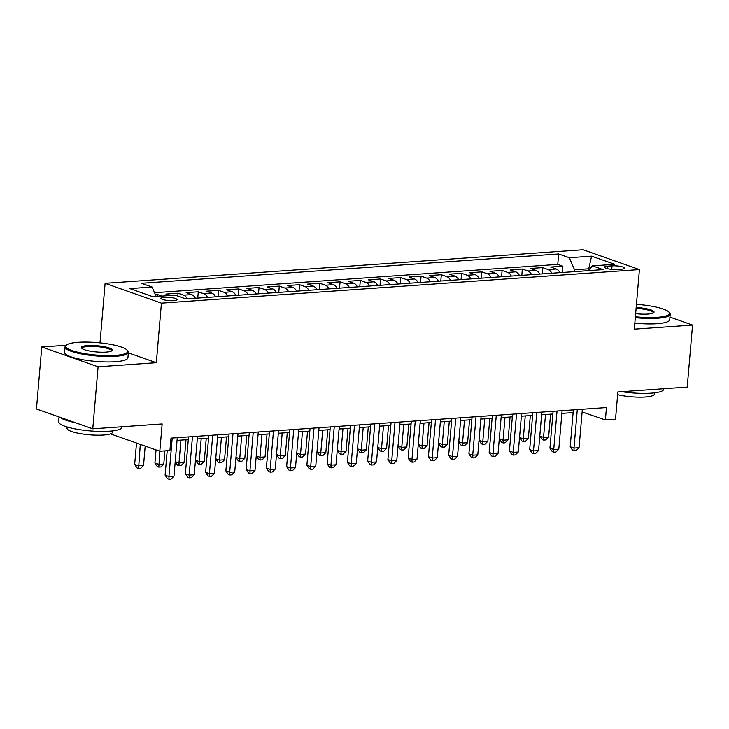 <?xml version="1.0" encoding="UTF-8"?>
<svg xmlns="http://www.w3.org/2000/svg" width="729" height="729" viewBox="0 0 729 729"><rect width="100%" height="100%" fill="white"/><g stroke="black" fill="none" stroke-linecap="round" stroke-linejoin="round"><path stroke-width="1.09" d="M173.83 300.667A8.137 1.64 4.9 0 0 177.065 299.646A8.137 1.64 4.9 0 0 172.636 297.787A8.137 1.64 4.9 0 0 164.08 297.241A8.137 1.64 4.9 0 0 160.845 298.252A8.137 1.64 4.9 0 0 165.273 300.111A8.137 1.64 4.9 0 0 173.83 300.667M66.303 345.236L41.772 346.958L36.45 408.987L92.774 428.825L98.096 366.787L156.325 362.696L161.428 303.146L105.104 283.317L100.001 342.849M161.428 303.146L639.424 269.584L583.1 249.755L105.104 283.317M41.772 346.958L98.096 366.787M639.424 269.584L634.321 329.134L692.55 325.052L669.951 317.088M692.55 325.052L687.228 387.081L617.864 391.956L615.522 419.248L605.398 419.959L606.455 407.557L170.996 438.129L169.93 450.531L159.806 451.242L162.148 423.95L92.774 428.825M559.954 272.655A10.17 6.124 -94 0 0 556.263 269.001L550.714 267.051L562.861 266.194L562.323 272.491M551.853 273.229A10.17 6.124 -94 0 0 548.162 269.575L542.613 267.616L542.066 273.913M542.613 267.616L530.457 268.472L536.015 270.423A10.17 6.124 -94 0 1 539.706 274.077M519.449 275.498A10.17 6.124 -94 0 0 515.758 271.844L510.2 269.894L522.356 269.037L521.818 275.334M499.192 276.92A10.17 6.124 -94 0 0 495.501 273.266L489.952 271.316L502.099 270.459L501.561 276.756M478.944 278.341A10.17 6.124 -94 0 0 475.253 274.687L469.695 272.737L481.851 271.881L481.304 278.177M458.687 279.763A10.17 6.124 -94 0 0 454.996 276.118L449.438 274.159L461.594 273.302L461.056 279.599M438.43 281.184A10.17 6.124 -94 0 0 434.739 277.539L429.19 275.58L441.337 274.724L440.799 281.02M418.182 282.606A10.17 6.124 -94 0 0 414.491 278.961L408.933 277.002L421.089 276.145L420.542 282.442M397.925 284.037A10.17 6.124 -94 0 0 394.234 280.383L388.675 278.423L400.832 277.567L400.294 283.863M377.668 285.458A10.17 6.124 -94 0 0 373.977 281.804L368.427 279.845L380.574 278.988L380.037 285.285M357.42 286.88A10.17 6.124 -94 0 0 353.729 283.226L348.17 281.266L360.317 280.41L359.78 286.707M337.163 288.301A10.17 6.124 -94 0 0 333.472 284.647L327.913 282.688L340.069 281.841L339.532 288.128M316.905 289.723A10.17 6.124 -94 0 0 313.215 286.069L307.665 284.11L319.812 283.262L319.275 289.559M296.657 291.144A10.17 6.124 -94 0 0 292.967 287.49L287.408 285.531L299.555 284.684L299.018 290.98M276.4 292.566A10.17 6.124 -94 0 0 272.71 288.912L267.151 286.953L279.307 286.105L278.77 292.402M256.143 293.987A10.17 6.124 -94 0 0 252.453 290.333L246.903 288.374L259.05 287.527L258.513 293.823M235.895 295.409A10.17 6.124 -94 0 0 232.205 291.755L226.646 289.796L238.793 288.948L238.255 295.245M215.638 296.831A10.17 6.124 -94 0 0 211.948 293.176L206.389 291.217L218.545 290.37L218.007 296.667M195.381 298.252A10.17 6.124 -94 0 0 191.691 294.598L186.141 292.648L198.288 291.791L197.75 298.088M170.048 295.527L165.884 294.069L178.031 293.213L177.794 296.074M612.05 265.848L607.594 266.158A7.882 1.586 4.9 0 0 604.459 267.151A7.882 1.586 4.9 0 0 608.751 268.946A7.882 1.586 4.9 0 0 617.035 269.484L621.491 269.174A7.882 1.586 4.9 0 0 624.625 268.181A7.882 1.586 4.9 0 0 620.343 266.386A7.882 1.586 4.9 0 0 612.05 265.848L611.749 269.365M588.613 270.186L588.731 268.801L574.552 269.794L569.313 257.729L558.66 253.974L141.426 283.271L152.079 287.026L129.798 288.584L152.935 296.73L175.215 295.172L185.877 298.917L603.111 269.63L592.449 265.875L588.166 270.678M569.313 257.729L591.593 256.161L614.729 264.308L592.449 265.875M562.861 266.194L557.767 264.399L154.548 292.712M161.947 296.102L157.783 294.634L155.45 294.798M178.031 293.213L183.59 295.172A10.17 6.124 86 0 1 187.28 298.826M198.288 291.791L203.847 293.751A10.17 6.124 86 0 1 207.537 297.396M218.545 290.37L224.104 292.329A10.17 6.124 86 0 1 227.794 295.974M238.793 288.948L244.352 290.898A10.17 6.124 86 0 1 248.042 294.552M259.05 287.527L264.609 289.477A10.17 6.124 86 0 1 268.299 293.131M279.307 286.105L284.866 288.055A10.17 6.124 86 0 1 288.556 291.709M299.555 284.684L305.114 286.634A10.17 6.124 86 0 1 308.804 290.288M319.812 283.262L325.371 285.212A10.17 6.124 86 0 1 329.061 288.866M340.069 281.841L345.628 283.791A10.17 6.124 86 0 1 349.319 287.445M360.317 280.41L365.876 282.369A10.17 6.124 86 0 1 369.567 286.023M380.574 278.988L386.133 280.947A10.17 6.124 86 0 1 389.824 284.602M400.832 277.567L406.39 279.526A10.17 6.124 86 0 1 410.081 283.18M421.089 276.145L426.638 278.104A10.17 6.124 86 0 1 430.329 281.758M441.337 274.724L446.895 276.683A10.17 6.124 86 0 1 450.586 280.337M461.594 273.302L467.152 275.261A10.17 6.124 86 0 1 470.843 278.915M481.851 271.881L487.4 273.84A10.17 6.124 86 0 1 491.091 277.494M502.099 270.459L507.657 272.418A10.17 6.124 86 0 1 511.348 276.072M522.356 269.037L527.914 270.997A10.17 6.124 86 0 1 531.605 274.651M574.388 271.644L574.552 269.794M110.453 433.873L159.806 451.242M582.125 411.949L605.398 419.959M177.047 440.389L188.292 439.605M197.304 438.967L208.549 438.184M217.552 437.546L228.806 436.762M237.809 436.124L249.054 435.341M258.066 434.703L269.311 433.919M278.314 433.281L289.568 432.497M298.571 431.86L309.816 431.067M318.828 430.438L330.073 429.645M339.076 429.017L350.33 428.224M359.333 427.595L370.578 426.802M379.59 426.173L390.835 425.381M399.838 424.752L411.092 423.959M420.095 423.33L431.34 422.538M440.352 421.909L451.597 421.116M460.6 420.487L471.854 419.694M480.858 419.066L492.102 418.273M501.115 417.644L512.359 416.851M521.363 416.213L532.617 415.43M541.62 414.792L552.864 414.008M561.877 413.37L573.122 412.587M589.579 269.101L588.731 268.801L591.593 256.161M582.79 409.215L582.562 411.921M557.767 264.399L558.66 253.974M157.783 294.634L157.628 296.402M152.079 287.026L156.197 296.503M156.325 362.696L128.35 352.845M573.349 409.88L570.196 446.749L573.996 448.089L577.295 409.598M579.063 447.734L576.12 450.668L574.097 450.804L573.996 448.089L579.063 447.734L582.362 409.242M574.097 450.804L572.575 450.267L570.196 446.749M545.511 414.519L543.552 437.373L548.618 437.017L550.577 414.163M539.797 436.051L543.552 437.373L543.652 440.088L542.13 439.551L539.797 436.097M548.618 437.017L545.675 439.942L543.652 440.088M635.378 316.751A31.019 6.251 4.9 0 0 657.157 317.315A31.019 6.251 4.9 0 0 668.949 312.094A31.019 6.251 4.9 0 0 636.444 304.348M668.949 312.094L669.632 312.869A31.784 6.397 -175.1 0 1 670.188 314.235A31.784 6.397 -175.1 0 1 657.558 318.227A31.784 6.397 -175.1 0 1 635.305 317.653M636.18 307.483A15.509 3.126 -175.1 0 1 653.658 312.714A15.509 3.126 -175.1 0 1 647.871 314.044A15.509 3.126 -175.1 0 1 635.652 313.616M663.809 388.73L663.764 389.177A31.784 6.397 -175.1 0 1 651.134 393.159A31.784 6.397 -175.1 0 1 621.755 391.683M654.524 392.84L654.414 394.125A22.881 4.611 -175.1 0 1 645.311 396.995A22.881 4.611 -175.1 0 1 617.627 394.671M670.188 314.235L669.723 319.694A31.784 6.397 -175.1 0 1 657.084 323.685A31.784 6.397 -175.1 0 1 634.841 323.111M653.148 313.033A14.744 2.971 4.9 0 0 653.22 312.787A14.744 2.971 4.9 0 0 636.098 308.385M115.364 355.36A31.019 6.251 4.9 0 0 127.147 350.13A31.019 6.251 4.9 0 0 78.222 342.284A31.019 6.251 4.9 0 0 66.658 344.945A31.019 6.251 4.9 0 0 79.971 352.699A31.019 6.251 4.9 0 0 115.364 355.36M127.147 350.13L127.83 350.904A31.784 6.397 -175.1 0 1 128.395 352.28A31.784 6.397 -175.1 0 1 115.756 356.262A31.784 6.397 -175.1 0 1 82.331 354.103A31.784 6.397 -175.1 0 1 65.063 346.849A31.784 6.397 -175.1 0 1 65.847 345.592L66.658 344.945M106.079 352.089A15.509 3.126 -175.1 0 1 81.612 348.161A15.509 3.126 -175.1 0 1 87.507 345.546A15.509 3.126 -175.1 0 1 105.204 346.876A15.509 3.126 -175.1 0 1 111.865 350.758A15.509 3.126 -175.1 0 1 106.079 352.089M111.346 351.068A14.744 2.971 4.9 0 0 111.419 350.822A14.744 2.971 4.9 0 0 103.409 347.46A14.744 2.971 4.9 0 0 87.899 346.457A14.744 2.971 4.9 0 0 82.04 348.307A14.744 2.971 4.9 0 0 82.067 348.562M122.007 426.766L121.971 427.212A31.784 6.397 -175.1 0 1 109.332 431.204A31.784 6.397 -175.1 0 1 75.907 429.044A31.784 6.397 -175.1 0 1 58.639 421.79L59.049 416.952M112.722 430.885L112.612 432.16A22.881 4.611 -175.1 0 1 103.518 435.031A22.881 4.611 -175.1 0 1 79.452 433.473A22.881 4.611 -175.1 0 1 67.013 428.251L67.123 426.975M128.395 352.28L127.93 357.739A31.784 6.397 -175.1 0 1 115.291 361.721A31.784 6.397 -175.1 0 1 81.867 359.561A31.784 6.397 -175.1 0 1 64.599 352.307L65.063 346.849M74.969 422.556A31.784 6.397 -175.1 0 1 60.097 417.316M553.101 411.302L549.939 448.171L553.739 449.511L557.047 411.019M558.806 449.155L555.872 452.089L553.849 452.226L553.739 449.511L558.806 449.155L562.105 410.664M553.849 452.226L552.318 451.688L549.939 448.171M532.844 412.723L529.682 449.593L533.491 450.932L536.79 412.45M538.549 450.577L535.615 453.511L533.592 453.648L533.491 450.932L538.549 450.577L541.857 412.095M533.592 453.648L532.07 453.11L529.682 449.593M512.587 414.145L509.425 451.014L513.234 452.354L516.533 413.872M518.301 451.998L515.357 454.932L513.334 455.069L513.234 452.354L518.301 451.998L521.6 413.516M513.334 455.069L511.813 454.541L509.425 451.014M492.339 415.566L489.177 452.436L492.977 453.775L496.285 415.293M498.044 453.42L495.109 456.354L493.086 456.491L492.977 453.775L498.044 453.42L501.342 414.938M493.086 456.491L491.556 455.962L489.177 452.436M525.254 415.949L523.294 438.794L528.361 438.439L530.32 415.594M519.54 437.473L523.294 438.794L523.395 441.51L521.873 440.972L519.54 437.518M528.361 438.439L525.427 441.364L523.395 441.51M505.006 417.371L503.046 440.216L508.104 439.86L510.063 417.015M499.292 438.894L503.046 440.216L503.147 442.931L501.625 442.394L499.283 438.94M508.104 439.86L505.17 442.785L503.147 442.931M484.749 418.792L482.789 441.637L487.856 441.282L489.815 418.437M479.035 440.316L482.789 441.637L482.89 444.353L481.368 443.815L479.035 440.362M487.856 441.282L484.913 444.207L482.89 444.353M464.491 420.214L462.532 443.059L467.599 442.703L469.558 419.858M458.778 441.738L462.532 443.059L462.633 445.774L461.111 445.237L458.778 441.792M467.599 442.703L464.665 445.629L462.633 445.774M472.082 416.988L468.92 453.857L472.729 455.197L476.028 416.715M477.787 454.841L474.852 457.776L472.829 457.912L472.729 455.197L477.787 454.841L481.094 416.359M472.829 457.912L471.308 457.384L468.92 453.857M444.243 421.635L442.284 444.48L447.342 444.125L449.301 421.28M438.53 443.159L442.284 444.48L442.385 447.196L440.863 446.658L438.521 443.214M447.342 444.125L444.408 447.059L442.385 447.196M451.825 418.41L448.663 455.279L452.472 456.618L455.771 418.136M457.539 456.263L454.595 459.197L452.572 459.343L452.472 456.618L457.539 456.263L460.837 417.781M452.572 459.343L451.051 458.805L448.663 455.279M423.986 423.057L422.027 445.902L427.094 445.547L429.053 422.702M418.273 444.581L422.027 445.902L422.127 448.617L420.606 448.08L418.273 444.635M427.094 445.547L424.15 448.481L422.127 448.617M431.577 419.831L428.415 456.7L432.215 458.04L435.523 419.558M437.282 457.684L434.347 460.619L432.324 460.764L432.215 458.04L437.282 457.684L440.58 419.202M432.324 460.764L430.793 460.227L428.415 456.7M403.729 424.478L401.77 447.324L406.837 446.968L408.796 424.123M398.016 446.002L401.77 447.324L401.87 450.039L400.349 449.501L398.016 446.057M406.837 446.968L403.902 449.902L401.87 450.039M411.32 421.253L408.158 458.122L411.967 459.461L415.266 420.979M417.024 459.106L414.09 462.04L412.067 462.186L411.967 459.461L417.024 459.106L420.332 420.624M412.067 462.186L410.545 461.648L408.158 458.122M383.481 425.9L381.522 448.745L386.58 448.39L388.539 425.545M377.768 447.424L381.522 448.745L381.622 451.461L380.101 450.923L377.759 447.478M386.58 448.39L383.645 451.324L381.622 451.461M391.063 422.674L387.901 459.543L391.71 460.883L395.009 422.401M396.776 460.528L393.833 463.462L391.81 463.608L391.71 460.883L396.776 460.528L400.075 422.045M391.81 463.608L390.288 463.07L387.901 459.543M363.224 427.322L361.265 450.167L366.332 449.811L368.291 426.966M357.511 448.845L361.265 450.167L361.365 452.882L359.844 452.354L357.511 448.9M366.332 449.811L363.388 452.745L361.365 452.882M370.815 424.096L367.653 460.974L371.453 462.314L374.761 423.822M376.519 461.958L373.585 464.883L371.553 465.029L371.453 462.314L376.519 461.958L379.818 423.467M371.553 465.029L370.031 464.491L367.653 460.974M342.967 428.743L341.008 451.588L346.075 451.233L348.034 428.388M337.254 450.267L341.008 451.588L341.108 454.304L339.586 453.775L337.254 450.322M346.075 451.233L343.14 454.167L341.108 454.304M350.558 425.517L347.396 462.396L351.205 463.735L354.504 425.244M356.262 463.38L353.328 466.305L351.305 466.451L351.205 463.735L356.262 463.38L359.57 424.889M351.305 466.451L349.783 465.913L347.396 462.396M322.719 430.165L320.76 453.01L325.817 452.654L327.777 429.809M317.006 451.688L320.76 453.01L320.86 455.725L319.338 455.197L316.997 451.743M325.817 452.654L322.883 455.589L320.86 455.725M330.301 426.939L327.139 463.817L330.948 465.157L334.247 426.665M336.014 464.801L333.071 467.726L331.048 467.872L330.948 465.157L336.014 464.801L339.313 426.31M331.048 467.872L329.526 467.335L327.139 463.817M302.462 431.586L300.503 454.431L305.569 454.076L307.529 431.231M296.749 453.11L300.503 454.431L300.603 457.147L299.081 456.618L296.749 453.165M305.569 454.076L302.626 457.01L300.603 457.147M310.053 428.37L306.891 465.239L310.691 466.578L313.999 428.087M315.757 466.223L312.823 469.148L310.791 469.294L310.691 466.578L315.757 466.223L319.056 427.732M310.791 469.294L309.269 468.756L306.891 465.239M282.205 433.008L280.246 455.853L285.312 455.497L287.272 432.652M276.491 454.531L280.246 455.853L280.346 458.577L278.824 458.04L276.491 454.586M285.312 455.497L282.378 458.432L280.346 458.577M289.796 429.791L286.634 466.66L290.443 468L293.741 429.509M295.5 467.644L292.566 470.57L290.543 470.715L290.443 468L295.5 467.644L298.799 429.153M290.543 470.715L289.021 470.178L286.634 466.66M261.957 434.429L259.998 457.274L265.055 456.919L267.014 434.074M256.243 455.953L259.998 457.274L260.098 459.999L258.576 459.461L256.234 456.008M265.055 456.919L262.121 459.853L260.098 459.999M269.539 431.213L266.377 468.082L270.186 469.421L273.484 430.93M275.252 469.066L272.309 471.991L270.286 472.137L270.186 469.421L275.252 469.066L278.551 430.575M270.286 472.137L268.764 471.599L266.377 468.082M241.7 435.851L239.741 458.696L244.807 458.341L246.767 435.495M235.986 457.375L239.741 458.696L239.841 461.421L238.319 460.883L235.986 457.429M244.807 458.341L241.864 461.275L239.841 461.421M249.291 432.634L246.129 469.503L249.929 470.843L253.227 432.352M254.995 470.487L252.061 473.413L250.029 473.558L249.929 470.843L254.995 470.487L258.294 431.996M250.029 473.558L248.507 473.021L246.129 469.503M221.443 437.272L219.484 460.127L224.55 459.771L226.509 436.917M215.729 458.805L219.484 460.127L219.584 462.842L218.062 462.304L215.729 458.851M224.55 459.771L221.616 462.696L219.584 462.842M229.034 434.056L225.872 470.925L229.681 472.264L232.979 433.773M234.738 471.909L231.804 474.843L229.781 474.98L229.681 472.264L234.738 471.909L238.037 433.418M229.781 474.98L228.259 474.442L225.872 470.925M201.195 438.694L199.236 461.548L204.293 461.193L206.252 438.339M195.481 460.227L199.236 461.548L199.336 464.264L197.814 463.726L195.472 460.272M204.293 461.193L201.359 464.118L199.336 464.264M208.776 435.477L205.614 472.346L209.423 473.686L212.722 435.195M214.49 473.331L211.547 476.265L209.524 476.401L209.423 473.686L214.49 473.331L217.789 434.839M209.524 476.401L208.002 475.864L205.614 472.346M180.938 440.116L178.979 462.97L184.045 462.614L186.004 439.76M175.224 461.648L178.979 462.97L179.079 465.685L177.557 465.148L175.224 461.694M184.045 462.614L181.102 465.539L179.079 465.685M188.529 436.899L185.366 473.768L189.166 475.108L192.465 436.616M194.233 474.752L191.299 477.686L189.267 477.823L189.166 475.108L194.233 474.752L197.532 436.261M189.267 477.823L187.745 477.285L185.366 473.768M156.042 449.921L154.922 463.052L158.722 464.391L163.788 464.036L164.918 450.887M159.851 451.242L158.822 467.107L157.3 466.569L154.922 463.052M163.788 464.036L160.854 466.961L158.822 467.107M167.205 450.722L165.109 475.19L168.918 476.529L172.217 438.047M173.976 476.174L171.042 479.108L169.019 479.245L168.918 476.529L173.976 476.174L177.275 437.682M169.019 479.245L167.497 478.707L165.109 475.19M136.505 443.041L134.665 464.473L138.474 465.813L143.531 465.457L145.189 446.102M140.305 444.38L138.574 468.528L137.052 467.991L134.665 464.473M143.531 465.457L140.597 468.382L138.574 468.528M548.162 269.575L556.263 269.001M183.59 295.172L191.691 294.598M203.847 293.751L211.948 293.176M224.104 292.329L232.205 291.755M244.352 290.898L252.453 290.333M264.609 289.477L272.71 288.912M284.866 288.055L292.967 287.49M305.114 286.634L313.215 286.069M325.371 285.212L333.472 284.647M345.628 283.791L353.729 283.226M365.876 282.369L373.977 281.804M386.133 280.947L394.234 280.383M406.39 279.526L414.491 278.961M426.638 278.104L434.739 277.539M446.895 276.683L454.996 276.118M467.152 275.261L475.253 274.687M487.4 273.84L495.501 273.266M507.657 272.418L515.758 271.844M527.914 270.997L536.015 270.423M607.385 268.655L607.594 266.158"/></g></svg>
